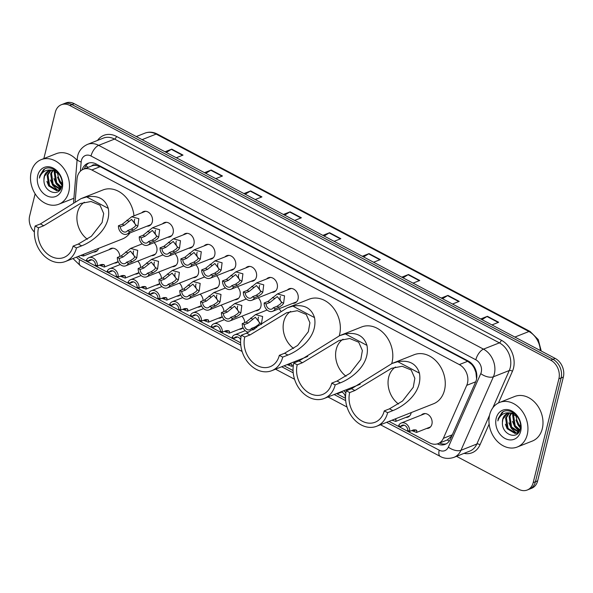<?xml version="1.0" encoding="UTF-8"?>
<svg xmlns="http://www.w3.org/2000/svg" width="593" height="593" viewBox="0 0 593 593"><rect width="100%" height="100%" fill="white"/><g stroke="black" fill="none" stroke-linecap="round" stroke-linejoin="round"><path stroke-width="0.89" d="M411.208 412.587A7.672 5.989 68.4 0 1 411.09 413.173A7.672 5.989 68.4 0 1 407.902 417.124A7.672 5.989 68.4 0 1 405.79 417.442M243.063 327.766A7.672 5.989 68.4 0 1 241.351 328.922A7.672 5.989 68.4 0 1 239.238 329.241M222.242 316.736A7.672 5.989 68.4 0 1 220.537 317.892A7.672 5.989 68.4 0 1 218.424 318.211M201.427 305.714A7.672 5.989 68.4 0 1 199.715 306.87A7.672 5.989 68.4 0 1 197.602 307.189M180.606 294.684A7.672 5.989 68.4 0 1 178.901 295.84A7.672 5.989 68.4 0 1 176.781 296.166M159.784 283.662A7.672 5.989 68.4 0 1 158.079 284.818A7.672 5.989 68.4 0 1 155.966 285.137M138.97 272.639A7.672 5.989 68.4 0 1 137.257 273.796A7.672 5.989 68.4 0 1 135.145 274.114M118.148 261.609A7.672 5.989 68.4 0 1 116.443 262.766A7.672 5.989 68.4 0 1 114.33 263.084M98.646 248.371A7.672 5.989 68.4 0 1 95.621 251.743A7.672 5.989 68.4 0 1 93.509 252.062M421.319 415.093A7.672 5.989 68.4 0 1 423.076 413.884A7.672 5.989 68.4 0 1 429.851 416.123A7.672 5.989 68.4 0 1 431.912 424.195A7.672 5.989 68.4 0 1 428.717 428.146A7.672 5.989 68.4 0 1 426.604 428.465M258.185 297.76A7.672 5.989 68.4 0 1 260.883 306.514A7.672 5.989 68.4 0 1 257.696 310.465A7.672 5.989 68.4 0 1 255.583 310.784M237.363 286.738A7.672 5.989 68.4 0 1 240.069 295.492A7.672 5.989 68.4 0 1 236.874 299.443A7.672 5.989 68.4 0 1 234.761 299.761M216.541 275.708A7.672 5.989 68.4 0 1 219.247 284.462A7.672 5.989 68.4 0 1 216.06 288.413A7.672 5.989 68.4 0 1 213.94 288.732M195.727 264.686A7.672 5.989 68.4 0 1 198.433 273.44A7.672 5.989 68.4 0 1 195.238 277.391A7.672 5.989 68.4 0 1 193.125 277.709M174.905 253.663A7.672 5.989 68.4 0 1 177.611 262.417A7.672 5.989 68.4 0 1 174.416 266.361A7.672 5.989 68.4 0 1 172.304 266.687M154.091 242.633A7.672 5.989 68.4 0 1 156.797 251.388A7.672 5.989 68.4 0 1 153.602 255.338A7.672 5.989 68.4 0 1 151.489 255.657M287.449 289.977A7.672 5.989 68.4 0 1 289.214 288.769A7.672 5.989 68.4 0 1 295.989 291.007A7.672 5.989 68.4 0 1 298.042 299.087A7.672 5.989 68.4 0 1 294.854 303.038A7.672 5.989 68.4 0 1 292.742 303.357M266.635 278.955A7.672 5.989 68.4 0 1 268.392 277.746A7.672 5.989 68.4 0 1 275.167 279.985A7.672 5.989 68.4 0 1 277.227 288.057A7.672 5.989 68.4 0 1 274.033 292.008A7.672 5.989 68.4 0 1 271.92 292.327M245.813 267.932A7.672 5.989 68.4 0 1 247.577 266.717A7.672 5.989 68.4 0 1 254.353 268.955A7.672 5.989 68.4 0 1 256.406 277.035A7.672 5.989 68.4 0 1 253.218 280.986A7.672 5.989 68.4 0 1 251.098 281.304M224.992 256.902A7.672 5.989 68.4 0 1 226.756 255.694A7.672 5.989 68.4 0 1 233.531 257.933A7.672 5.989 68.4 0 1 235.591 266.012A7.672 5.989 68.4 0 1 232.397 269.956A7.672 5.989 68.4 0 1 230.284 270.282M204.177 245.88A7.672 5.989 68.4 0 1 205.934 244.664A7.672 5.989 68.4 0 1 212.717 246.91A7.672 5.989 68.4 0 1 214.77 254.983A7.672 5.989 68.4 0 1 211.575 258.933A7.672 5.989 68.4 0 1 209.462 259.252M183.356 234.858A7.672 5.989 68.4 0 1 185.12 233.642A7.672 5.989 68.4 0 1 191.895 235.881A7.672 5.989 68.4 0 1 193.955 243.96A7.672 5.989 68.4 0 1 190.761 247.911A7.672 5.989 68.4 0 1 188.648 248.23M162.541 223.828A7.672 5.989 68.4 0 1 164.298 222.62A7.672 5.989 68.4 0 1 171.073 224.858A7.672 5.989 68.4 0 1 173.134 232.938A7.672 5.989 68.4 0 1 169.939 236.881A7.672 5.989 68.4 0 1 167.826 237.2M141.72 212.805A7.672 5.989 68.4 0 1 143.484 211.59A7.672 5.989 68.4 0 1 150.259 213.836A7.672 5.989 68.4 0 1 152.312 221.908A7.672 5.989 68.4 0 1 149.125 225.859A7.672 5.989 68.4 0 1 147.012 226.178M389.001 421.371L429.673 442.912A14.38 11.223 -111.6 0 0 438.094 443.631A14.38 11.223 -111.6 0 0 443.364 438.331L466.743 385.331A14.38 11.223 -111.6 0 0 467.462 383.226A14.38 11.223 -111.6 0 0 459.323 364.591L91.819 169.969A14.38 11.223 -111.6 0 0 83.398 169.25A14.38 11.223 -111.6 0 0 77.038 178.945L75.155 201.435M476.594 378.92L475.927 372.5L474.541 368.787A4.796 3.743 -111.6 0 0 471.717 364.376A14.38 6.642 -62.1 0 1 471.88 363.776M471.717 364.376L471.524 364.272A14.38 11.223 68.4 0 1 474.541 368.787M91.626 165.996A14.38 11.223 68.4 0 1 91.759 165.944A14.38 11.223 68.4 0 1 95.918 165.358L95.725 165.254A4.796 3.743 -111.6 0 0 91.626 165.996M438.094 443.631L447.278 439.969L451.873 435.818M471.524 364.272L467.699 361.278L100.195 166.655L95.918 165.358M78.157 256.472A14.38 11.223 -111.6 0 0 80.322 257.903L240.602 342.784M284.077 365.807L293.068 370.566M336.535 393.589L345.526 398.348M241.84 316.217A7.672 5.989 68.4 0 1 244.761 322.622M221.026 305.195A7.672 5.989 68.4 0 1 223.946 311.592M200.204 294.165A7.672 5.989 68.4 0 1 203.125 300.569M179.382 283.143A7.672 5.989 68.4 0 1 182.303 289.547M158.568 272.113A7.672 5.989 68.4 0 1 161.489 278.517M137.746 261.09A7.672 5.989 68.4 0 1 140.667 267.495M109.038 249.712A7.672 5.989 68.4 0 1 110.802 248.504A7.672 5.989 68.4 0 1 119.853 256.465M278.999 308.79A7.672 5.989 68.4 0 1 280.726 311.021M437.308 443.898A14.38 11.223 -111.6 0 0 445.18 444.335A14.38 11.223 -111.6 0 0 450.45 439.042L475.712 381.781A14.38 11.223 -111.6 0 0 476.424 379.676A14.38 11.223 -111.6 0 0 468.285 361.048L96.266 164.024A14.38 11.223 -111.6 0 0 87.838 163.312A14.38 11.223 -111.6 0 0 82.086 169.902M43.845 158.59L55.342 112.144A14.38 11.223 68.4 0 1 61.324 104.739A14.38 11.223 68.4 0 1 69.744 105.45L550.749 360.188A14.38 11.223 68.4 0 1 558.888 378.816L533.203 482.62A14.38 11.223 68.4 0 1 527.214 490.026A14.38 11.223 68.4 0 1 518.793 489.314L456.528 456.336M34.364 232.019A14.38 11.223 68.4 0 1 29.65 215.948L35.128 193.815M61.324 104.739L65.786 102.974A14.38 11.223 68.4 0 1 74.207 103.686L555.211 358.424A14.38 11.223 68.4 0 1 563.35 377.052L537.658 480.856L535.435 481.738A14.38 11.223 68.4 0 1 529.445 489.143A14.38 11.223 68.4 0 0 535.435 481.738L561.119 377.934L535.435 481.738L533.203 482.62M555.211 358.424L552.98 359.306A14.38 11.223 68.4 0 1 561.119 377.934A14.38 11.223 68.4 0 0 552.98 359.306L71.975 104.568L552.98 359.306L550.749 360.188M63.555 103.857A14.38 11.223 68.4 0 1 71.975 104.568A14.38 11.223 68.4 0 0 63.555 103.857M84.362 168.872A14.38 11.223 68.4 0 1 88.987 162.949M446.262 443.816A14.38 11.223 68.4 0 1 439.591 443.038M166.307 152.468L171.34 149.34A3.832 1.772 -62.1 0 1 171.74 149.132L165.024 151.786M176.299 157.76L183.015 155.107L171.74 149.132M205.764 173.364L210.797 170.235A3.832 1.772 -62.1 0 1 211.197 170.028L204.481 172.682M215.756 178.656L222.471 176.002L211.197 170.028M245.22 194.259L250.253 191.131A3.832 1.772 -62.1 0 1 250.654 190.924L243.945 193.577M255.212 199.552L261.928 196.898L250.654 190.924M284.677 215.155L289.71 212.027A3.832 1.772 -62.1 0 1 290.11 211.82L283.402 214.473M294.677 220.448L301.385 217.794L290.11 211.82M481.968 319.634L487.001 316.506A3.832 1.772 -62.1 0 1 487.402 316.306L480.686 318.96M491.96 324.927L498.676 322.273L487.402 316.306M442.511 298.739L447.545 295.611A3.832 1.772 -62.1 0 1 447.945 295.41L441.229 298.064M452.503 304.031L459.219 301.377L447.945 295.41M403.055 277.843L408.088 274.715A3.832 1.772 -62.1 0 1 408.488 274.515L401.772 277.168M413.047 283.135L419.762 280.482L408.488 274.515M363.591 256.947L368.631 253.819A3.832 1.772 -62.1 0 1 369.031 253.611L362.316 256.272M373.59 262.239L380.298 259.586L369.031 253.611M324.134 236.051L329.174 232.923A3.832 1.772 -62.1 0 1 329.567 232.715L322.859 235.377M334.133 241.344L340.842 238.69L329.567 232.715M537.658 480.856A14.38 11.223 68.4 0 1 531.676 488.261L527.214 490.026M489.655 414.781A23.972 18.709 68.4 0 1 499.632 402.439A23.972 18.709 68.4 0 1 520.81 409.444A23.972 18.709 68.4 0 1 527.236 434.684A23.972 18.709 68.4 0 1 517.259 447.018A23.972 18.709 68.4 0 1 496.089 440.021A23.972 18.709 68.4 0 1 489.655 414.781M499.632 402.439L514.687 396.487A23.972 18.709 68.4 0 1 535.857 403.492A23.972 18.709 68.4 0 1 542.291 428.732A23.972 18.709 68.4 0 1 532.314 441.066L517.259 447.018M509.402 413.091L506.452 417.665L508.068 428.405L515.969 433.135L517.185 432.905M508.927 413.128L505.57 418.013L507.178 428.754L515.087 433.49L518.831 432.104M516.755 433.098L519.52 430.844M511.455 413.262L509.995 416.264L511.603 427.004L518.771 431.756M510.914 413.173L509.105 416.612L510.721 427.353L518.401 432.104M513.812 414.04L513.531 414.863L515.147 425.604L519.913 429.821M513.19 413.773L512.649 415.211L514.264 425.952L519.698 430.407M520.484 426.426L518.69 424.203L517.148 420.8A10.837 8.458 68.4 0 1 516.37 415.723M515.851 415.3L517.8 424.558L520.409 427.486M514.494 413.595L509.535 412.854M507.564 413.432L502.916 419.058L502.427 422.335C501.589 434.921 517.934 440.466 520.083 429.25C523.434 418.665 509.891 405.99 501.967 412.483L498.239 418.517L497.861 420.911L498.787 418.591C501.515 413.766 505.577 411.965 510.981 413.188A10.837 8.458 68.4 0 0 507.252 413.551A10.837 8.458 68.4 0 0 502.738 419.132A10.837 8.458 68.4 0 0 502.427 422.335M517.607 416.968L510.981 413.188M520.698 431.222A15.633 12.201 68.4 0 1 505.043 438.486A15.633 12.201 68.4 0 1 496.193 418.243A15.633 12.201 68.4 0 1 511.855 410.971A15.633 12.201 68.4 0 1 520.698 431.222M515.977 419.992L518.319 425.418L520.35 427.946M512.434 421.393L514.783 426.819L519.194 431.281M508.89 422.794L511.24 428.22L516.347 433.09M516.525 433.186L517.519 433.646M505.355 424.195L507.082 428.591M503.16 411.787L498.342 418.48L497.861 420.911M398.511 404.026A22.052 17.212 68.4 0 1 388.697 377.148A22.052 17.212 68.4 0 1 395.538 367M384.249 410.89L389.468 408.829L402.536 401.031L413.269 387.273L414.841 378.319L411.179 370.017L402.187 366.274L391.543 368.297L354.896 390.52L351.516 388.726L392.173 363.413L397.792 361.7C409.111 359.81 416.323 363.628 419.429 373.16C422.965 392.403 403.989 406.264 392.848 410.615L387.629 412.684L384.249 410.89A22.052 17.212 68.4 0 1 375.072 422.246A22.052 17.212 68.4 0 1 355.592 415.804A22.052 17.212 68.4 0 1 349.677 392.581L346.29 390.787A26.366 20.577 68.4 0 0 353.369 418.554A26.366 20.577 68.4 0 0 376.659 426.256L433.52 403.774A26.366 20.577 68.4 0 0 444.491 390.194A26.366 20.577 68.4 0 0 437.419 362.434A26.366 20.577 68.4 0 0 414.129 354.733L392.181 363.413M354.896 390.52L349.677 392.581M387.629 412.684A26.366 20.577 68.4 0 1 376.659 426.256M351.516 388.726L346.29 390.787M346.053 376.244A22.052 17.212 68.4 0 1 336.238 349.366A22.052 17.212 68.4 0 1 343.073 339.218M331.791 383.108L337.009 381.047L350.078 373.249L360.803 359.491L362.382 350.537L358.713 342.235L349.729 338.492L339.085 340.515L302.437 362.738L299.05 360.944L339.715 335.631L345.334 333.918C356.652 332.028 363.865 335.846 366.971 345.378C370.506 364.621 351.53 378.482 340.389 382.833L335.171 384.901L331.791 383.108A22.052 17.212 68.4 0 1 322.607 394.464A22.052 17.212 68.4 0 1 303.134 388.022A22.052 17.212 68.4 0 1 297.219 364.799L293.831 363.005A26.366 20.577 68.4 0 0 300.903 390.772A26.366 20.577 68.4 0 0 324.193 398.474L360.196 384.234M302.437 362.738L297.219 364.799M339.715 335.631L361.671 326.951A26.366 20.577 68.4 0 1 384.961 334.652A26.366 20.577 68.4 0 1 392.032 362.412A26.366 20.577 68.4 0 1 391.706 363.598M335.171 384.901A26.366 20.577 68.4 0 1 324.193 398.474M299.05 360.944L293.831 363.005M293.594 348.462A22.052 17.212 68.4 0 1 283.78 321.584A22.052 17.212 68.4 0 1 290.614 311.436M279.325 355.326L284.551 353.265L297.619 345.467L308.345 331.709L309.924 322.755L306.255 314.453L297.271 310.71L286.627 312.733L249.972 334.956L246.592 333.162L287.257 307.849L292.868 306.136C304.194 304.246 311.407 308.063 314.512 317.596C318.041 336.839 299.072 350.7 287.931 355.051L282.713 357.119L279.325 355.326A22.052 17.212 68.4 0 1 270.149 366.682A22.052 17.212 68.4 0 1 250.669 360.24A22.052 17.212 68.4 0 1 244.753 337.017L241.373 335.223A26.366 20.577 68.4 0 0 248.445 362.99A26.366 20.577 68.4 0 0 271.735 370.692L307.737 356.452M249.972 334.956L244.753 337.017M287.257 307.849L309.205 299.168A26.366 20.577 68.4 0 1 332.503 306.87A26.366 20.577 68.4 0 1 339.574 334.63A26.366 20.577 68.4 0 1 339.248 335.816M282.713 357.119A26.366 20.577 68.4 0 1 271.735 370.692M246.592 333.162L241.373 335.223M87.364 239.246A22.052 17.212 68.4 0 1 77.55 212.368A22.052 17.212 68.4 0 1 84.384 202.22M73.095 246.11L78.32 244.042L91.389 236.251L102.115 222.494L103.693 213.539L100.024 205.237L91.04 201.494L80.396 203.518L43.741 225.733L40.361 223.946L81.026 198.633L86.637 196.913C97.964 195.023 105.176 198.848 108.282 208.373C111.81 227.623 92.842 241.484 81.701 245.836L76.482 247.896L73.095 246.11A22.052 17.212 68.4 0 1 63.918 257.458A22.052 17.212 68.4 0 1 44.438 251.017A22.052 17.212 68.4 0 1 38.523 227.801L35.143 226.007A26.366 20.577 68.4 0 0 42.214 253.774A26.366 20.577 68.4 0 0 65.504 261.476L122.366 238.986A26.366 20.577 68.4 0 0 129.978 232.916M43.741 225.733L38.523 227.801M81.026 198.633L102.974 189.953A26.366 20.577 68.4 0 1 133.981 215.867M76.482 247.896A26.366 20.577 68.4 0 1 65.504 261.476M40.361 223.946L35.143 226.007M31.199 171.985A23.972 18.709 68.4 0 1 41.176 159.643A23.972 18.709 68.4 0 1 62.347 166.648A23.972 18.709 68.4 0 1 68.781 191.887A23.972 18.709 68.4 0 1 58.803 204.229A23.972 18.709 68.4 0 1 37.633 197.224A23.972 18.709 68.4 0 1 31.199 171.985M41.176 159.643L56.231 153.691A23.972 18.709 68.4 0 1 77.075 160.325M50.946 170.295L47.996 174.868L49.612 185.609L57.514 190.346L58.729 190.116M50.464 170.332L47.114 175.217L48.722 185.957L56.632 190.694L60.367 189.315M58.292 190.309L61.064 188.048M52.999 170.465L51.539 173.467L53.148 184.208L60.316 188.959M52.451 170.384L50.65 173.816L52.266 184.564L59.937 189.308M55.357 171.244L55.075 172.066L56.691 182.807L61.457 187.025M54.734 170.977L54.193 172.415L55.801 183.163L61.242 187.61M62.028 183.63L60.227 181.414L58.685 178.004A10.837 8.458 68.4 0 1 57.914 172.934M57.395 172.511L59.344 181.762L61.954 184.69M56.038 170.799L51.072 170.058M49.108 170.643L44.46 176.269L43.971 179.538C43.133 192.125 59.47 197.677 61.628 186.454C64.978 175.869 51.435 163.194 43.504 169.687L39.783 175.728L39.405 178.115L40.331 175.802C43.052 170.969 47.121 169.168 52.525 170.391A10.837 8.458 68.4 0 0 48.789 170.754A10.837 8.458 68.4 0 0 44.282 176.336A10.837 8.458 68.4 0 0 43.971 179.538M59.152 174.172L52.525 170.391M62.243 188.426A15.633 12.201 68.4 0 1 46.588 195.697A15.633 12.201 68.4 0 1 37.737 175.446A15.633 12.201 68.4 0 1 53.392 168.175A15.633 12.201 68.4 0 1 62.243 188.426M73.91 198.255A23.972 18.709 68.4 0 1 73.858 198.277L58.803 204.229M57.514 177.203L59.863 182.629L61.894 185.149M53.978 178.597L56.328 184.023L60.738 188.485M50.435 179.998L52.784 185.424L57.892 190.301M58.062 190.39L59.055 190.85M46.899 181.399L48.619 185.794M44.705 168.99L39.879 175.684L39.405 178.115M273.284 307.774L277.109 306.262L280.526 303.927L281.675 302.237L277.279 296.582L269.934 302.467L266.116 303.979A4.796 3.743 -111.6 0 0 271.772 309.064A4.796 3.743 -111.6 0 0 273.284 307.774L275.219 308.797L279.044 307.285L282.409 304.921L283.61 303.26L284.551 295.84L277.42 293.943L291.326 288.45M280.445 296.367A4.796 3.743 -111.6 0 0 280.192 297.108A4.796 3.743 -111.6 0 0 281.631 302.334M275.219 308.797A7.19 5.611 -111.6 0 1 272.654 311.295A7.19 5.611 -111.6 0 1 266.776 309.702A7.19 5.611 -111.6 0 1 264.174 302.949L267.999 301.437L277.42 293.943M264.174 302.949L266.116 303.979M252.462 296.745L256.287 295.24L259.712 292.898L260.861 291.215L256.458 285.559L249.119 291.437L245.294 292.949A4.796 3.743 -111.6 0 0 250.958 298.042A4.796 3.743 -111.6 0 0 252.462 296.745L254.404 297.775L258.229 296.263L261.587 293.898L262.788 292.238L263.737 284.818L256.606 282.92L270.504 277.42M259.63 285.344A4.796 3.743 -111.6 0 0 259.371 286.085A4.796 3.743 -111.6 0 0 260.816 291.304M254.404 297.775A7.19 5.611 -111.6 0 1 251.84 300.273A7.19 5.611 -111.6 0 1 245.962 298.679A7.19 5.611 -111.6 0 1 243.36 291.926L247.177 290.414L256.606 282.92M243.36 291.926L245.294 292.949M231.648 285.722L235.473 284.21L238.89 281.875L240.039 280.192L235.636 274.529L228.298 280.415L224.48 281.927A4.796 3.743 -111.6 0 0 230.136 287.019A4.796 3.743 -111.6 0 0 231.648 285.722L233.583 286.753L237.408 285.24L240.773 282.868L241.974 281.215L242.915 273.788L235.784 271.898L249.69 266.398M238.809 274.322A4.796 3.743 -111.6 0 0 238.556 275.056A4.796 3.743 -111.6 0 0 239.995 280.281M233.583 286.753A7.19 5.611 -111.6 0 1 231.018 289.243A7.19 5.611 -111.6 0 1 225.14 287.649A7.19 5.611 -111.6 0 1 222.538 280.897L226.363 279.385L235.784 271.898M222.538 280.897L224.48 281.927M210.826 274.7L214.651 273.188L218.076 270.853L219.225 269.163L214.822 263.507L207.483 269.385L203.658 270.897A4.796 3.743 -111.6 0 0 209.322 275.99A4.796 3.743 -111.6 0 0 210.826 274.7L212.768 275.723L216.586 274.211L219.951 271.846L221.152 270.186L222.101 262.766L214.97 260.868L228.868 255.375M217.987 263.292A4.796 3.743 -111.6 0 0 217.735 264.033A4.796 3.743 -111.6 0 0 219.18 269.252M212.768 275.723A7.19 5.611 -111.6 0 1 210.204 278.221A7.19 5.611 -111.6 0 1 204.326 276.627A7.19 5.611 -111.6 0 1 201.724 269.874L205.541 268.362L214.97 260.868M201.724 269.874L203.658 270.897M190.012 263.67L193.829 262.158L197.254 259.823L198.403 258.14L194 252.477L186.662 258.363L182.837 259.875A4.796 3.743 -111.6 0 0 188.5 264.967A4.796 3.743 -111.6 0 0 190.012 263.67L191.947 264.7L195.772 263.188L199.137 260.824L200.338 259.163L201.279 251.743L194.148 249.846L208.054 244.346M197.172 252.27A4.796 3.743 -111.6 0 0 196.92 253.003A4.796 3.743 -111.6 0 0 198.359 258.229M191.947 264.7A7.19 5.611 -111.6 0 1 189.382 267.198A7.19 5.611 -111.6 0 1 183.504 265.605A7.19 5.611 -111.6 0 1 180.902 258.852L184.727 257.34L194.148 249.846M180.902 258.852L182.837 259.875M169.19 252.648L173.015 251.136L176.44 248.801L177.581 247.111L173.186 241.455L165.847 247.34L162.022 248.852A4.796 3.743 -111.6 0 0 167.686 253.937A4.796 3.743 -111.6 0 0 169.19 252.648L171.132 253.671L174.95 252.158L178.315 249.794L179.516 248.133L180.465 240.714L173.334 238.816L187.232 233.323M176.351 241.24A4.796 3.743 -111.6 0 0 176.099 241.981A4.796 3.743 -111.6 0 0 177.544 247.207M171.132 253.671A7.19 5.611 -111.6 0 1 168.56 256.169A7.19 5.611 -111.6 0 1 162.682 254.575A7.19 5.611 -111.6 0 1 160.08 247.822L163.905 246.31L173.334 238.816M160.08 247.822L162.022 248.852M148.376 241.618L152.193 240.113L155.618 237.771L156.767 236.088L152.364 230.432L145.026 236.31L141.201 237.823A4.796 3.743 -111.6 0 0 146.864 242.915A4.796 3.743 -111.6 0 0 148.376 241.618L150.311 242.648L154.136 241.136L157.501 238.771L158.702 237.111L159.643 229.691L152.512 227.794L166.411 222.293M155.536 230.217A4.796 3.743 -111.6 0 0 155.277 230.959A4.796 3.743 -111.6 0 0 156.722 236.177M150.311 242.648A7.19 5.611 -111.6 0 1 147.746 245.146A7.19 5.611 -111.6 0 1 141.868 243.553A7.19 5.611 -111.6 0 1 139.266 236.8L143.091 235.288L152.512 227.794M139.266 236.8L141.201 237.823M127.554 230.595L131.379 229.083L134.804 226.748L135.945 225.066L131.55 219.403L124.211 225.288L120.386 226.8A4.796 3.743 -111.6 0 0 126.042 231.893A4.796 3.743 -111.6 0 0 127.554 230.595L129.489 231.626L133.314 230.114L136.679 227.742L137.88 226.089L138.821 218.661L131.698 216.771L145.596 211.271M134.715 219.195A4.796 3.743 -111.6 0 0 134.463 219.929A4.796 3.743 -111.6 0 0 135.901 225.155M129.489 231.626A7.19 5.611 -111.6 0 1 126.924 234.116A7.19 5.611 -111.6 0 1 121.046 232.53A7.19 5.611 -111.6 0 1 118.444 225.77L122.269 224.258L131.698 216.771M118.444 225.77L120.386 226.8M255.19 326.921L258.615 324.586L259.764 322.896L255.361 317.24L248.022 323.126L244.197 324.638A4.796 3.743 -111.6 0 0 249.861 329.723A4.796 3.743 -111.6 0 0 251.365 328.433L255.19 326.921L256.739 327.744M258.533 317.025A4.796 3.743 -111.6 0 0 258.274 317.766A4.796 3.743 -111.6 0 0 259.719 322.992M244.197 324.638L242.263 323.608L246.08 322.095L255.509 314.609L262.64 316.499L261.268 324.616M255.249 328.692L253.307 329.456L251.365 328.433M242.263 323.608A7.19 5.611 -111.6 0 0 248.719 332.25M252.981 330.049A7.19 5.611 -111.6 0 0 253.307 329.456M234.376 315.899L237.793 313.564L238.942 311.874L234.539 306.218L227.201 312.096L223.383 313.608A4.796 3.743 -111.6 0 0 229.039 318.7A4.796 3.743 -111.6 0 0 230.551 317.411L234.376 315.899L236.31 316.921L232.486 318.434L230.551 317.411M237.711 306.003A4.796 3.743 -111.6 0 0 237.459 306.744A4.796 3.743 -111.6 0 0 238.897 311.962M223.383 313.608L221.441 312.585L225.266 311.073L234.687 303.579L241.818 305.477L240.877 312.896L239.676 314.557L236.31 316.921M221.441 312.585A7.19 5.611 -111.6 0 0 224.043 319.338A7.19 5.611 -111.6 0 0 229.921 320.932A7.19 5.611 -111.6 0 0 232.486 318.434M213.554 304.869L216.979 302.534L218.128 300.851L213.725 295.188L206.386 301.074L202.561 302.586A4.796 3.743 -111.6 0 0 208.225 307.678A4.796 3.743 -111.6 0 0 209.729 306.381L213.554 304.869L215.489 305.899L211.671 307.411L209.729 306.381M216.89 294.98A4.796 3.743 -111.6 0 0 216.638 295.714A4.796 3.743 -111.6 0 0 218.083 300.94M202.561 302.586L200.627 301.555L204.444 300.051L213.873 292.557L221.004 294.454L220.055 301.874L218.854 303.527L215.489 305.899M200.627 301.555A7.19 5.611 -111.6 0 0 203.229 308.316A7.19 5.611 -111.6 0 0 209.107 309.902A7.19 5.611 -111.6 0 0 211.671 307.411M192.732 293.846L196.157 291.511L197.306 289.821L192.903 284.166L185.565 290.051L181.74 291.563A4.796 3.743 -111.6 0 0 187.403 296.648A4.796 3.743 -111.6 0 0 188.915 295.358L192.732 293.846L194.674 294.869L190.85 296.381L188.915 295.358M196.075 283.951A4.796 3.743 -111.6 0 0 195.823 284.692A4.796 3.743 -111.6 0 0 197.261 289.918M181.74 291.563L179.805 290.533L183.63 289.021L193.051 281.527L200.182 283.424L199.241 290.844L198.04 292.505L194.674 294.869M179.805 290.533A7.19 5.611 -111.6 0 0 182.407 297.286A7.19 5.611 -111.6 0 0 188.285 298.879A7.19 5.611 -111.6 0 0 190.85 296.381M171.918 282.817L175.343 280.482L176.484 278.799L172.089 273.143L164.75 279.021L160.925 280.533A4.796 3.743 -111.6 0 0 166.589 285.626A4.796 3.743 -111.6 0 0 168.093 284.329L171.918 282.817L173.853 283.847L170.035 285.359L168.093 284.329M175.254 272.928A4.796 3.743 -111.6 0 0 175.002 273.669A4.796 3.743 -111.6 0 0 176.447 278.888M160.925 280.533L158.983 279.511L162.808 277.998L172.237 270.504L179.368 272.402L178.419 279.822L177.218 281.482L173.853 283.847M158.983 279.511A7.19 5.611 -111.6 0 0 161.585 286.263A7.19 5.611 -111.6 0 0 167.471 287.857A7.19 5.611 -111.6 0 0 170.035 285.359M151.096 271.794L154.521 269.459L155.67 267.769L151.267 262.113L143.929 267.999L140.104 269.511A4.796 3.743 -111.6 0 0 145.767 274.603A4.796 3.743 -111.6 0 0 147.279 273.306L151.096 271.794L153.038 272.824L149.214 274.329L147.279 273.306M154.439 261.906A4.796 3.743 -111.6 0 0 154.18 262.64A4.796 3.743 -111.6 0 0 155.625 267.866M140.104 269.511L138.169 268.481L141.994 266.969L151.415 259.482L158.546 261.372L157.605 268.799L156.404 270.452L153.038 272.824M138.169 268.481A7.19 5.611 -111.6 0 0 140.771 275.234A7.19 5.611 -111.6 0 0 146.649 276.827A7.19 5.611 -111.6 0 0 149.214 274.329M130.282 260.772L133.707 258.437L134.848 256.747L130.453 251.091L123.114 256.969L119.289 258.481A4.796 3.743 -111.6 0 0 124.945 263.574A4.796 3.743 -111.6 0 0 126.457 262.284L130.282 260.772L132.217 261.795L128.392 263.307L126.457 262.284M133.618 250.876A4.796 3.743 -111.6 0 0 133.366 251.617A4.796 3.743 -111.6 0 0 134.804 256.836M119.289 258.481L117.347 257.458L121.172 255.946L130.601 248.452L137.732 250.35L136.783 257.77L135.582 259.43L132.217 261.795M117.347 257.458A7.19 5.611 -111.6 0 0 119.949 264.211A7.19 5.611 -111.6 0 0 125.827 265.805A7.19 5.611 -111.6 0 0 128.392 263.307M412.765 430.177L414.67 430.607L414.944 429.762L416.879 430.785L416.575 432.43L411.727 430.585M409.711 431.378L407.776 430.355A4.796 3.743 -111.6 0 0 402.113 425.263A4.796 3.743 -111.6 0 0 400.609 426.56L398.666 425.529A7.19 5.611 -111.6 0 1 401.231 423.031A7.19 5.611 -111.6 0 1 407.109 424.625A7.19 5.611 -111.6 0 1 409.711 431.378L413.536 429.866L416.271 430.036L416.879 430.785M400.609 426.56L404.1 425.174M393.396 419.636L394.108 419.355M395.457 419.006L396.057 419.762L395.761 421.408L391.929 420.215M345.845 393.018A7.19 5.611 -111.6 0 0 343.71 390.757M345.511 397.377L345.319 397.28A4.796 3.743 -111.6 0 0 340.604 391.98M338.833 392.685A4.796 3.743 -111.6 0 0 338.151 393.478L337.58 393.181M338.151 393.478L341.642 392.099M288.198 364.184L289.755 364.458L290.036 363.613L291.971 364.636L291.667 366.281L287.094 364.621M290.029 363.457L291.971 364.636M241.017 336.906A7.19 5.611 -111.6 0 0 234.687 334.83A7.19 5.611 -111.6 0 0 232.122 337.328L234.057 338.358L237.556 336.972M240.662 339.796A4.796 3.743 -111.6 0 0 235.569 337.061A4.796 3.743 -111.6 0 0 234.057 338.358M225.399 330.946L227.304 331.383L227.579 330.538L229.513 331.561L229.209 333.207L224.362 331.354M222.345 332.154L220.411 331.124A4.796 3.743 -111.6 0 0 214.748 326.039A4.796 3.743 -111.6 0 0 213.243 327.329L211.301 326.306A7.19 5.611 -111.6 0 1 213.865 323.808A7.19 5.611 -111.6 0 1 219.744 325.401A7.19 5.611 -111.6 0 1 222.345 332.154L226.17 330.642L228.905 330.805L229.513 331.561M213.243 327.329L216.734 325.95M204.578 319.923L206.483 320.361L206.764 319.508L208.692 320.531L208.395 322.177L203.54 320.331M201.531 321.124L199.589 320.101A4.796 3.743 -111.6 0 0 193.933 315.009A4.796 3.743 -111.6 0 0 192.421 316.306L190.486 315.276A7.19 5.611 -111.6 0 1 193.051 312.785A7.19 5.611 -111.6 0 1 198.929 314.372A7.19 5.611 -111.6 0 1 201.531 321.124L205.356 319.62L208.091 319.783L208.692 320.531M192.421 316.306L195.92 314.92M183.763 308.894L185.668 309.331L185.943 308.486L187.877 309.509L187.573 311.155L182.726 309.309M180.709 310.102L178.775 309.079A4.796 3.743 -111.6 0 0 173.112 303.987A4.796 3.743 -111.6 0 0 171.607 305.276L169.665 304.253A7.19 5.611 -111.6 0 1 172.229 301.755A7.19 5.611 -111.6 0 1 178.108 303.349A7.19 5.611 -111.6 0 1 180.709 310.102L184.534 308.59L187.269 308.753L187.877 309.509M171.607 305.276L175.098 303.898M162.942 297.871L164.847 298.309L165.121 297.464L167.056 298.487L166.759 300.132L161.904 298.279M159.895 299.08L157.953 298.049A4.796 3.743 -111.6 0 0 152.297 292.957A4.796 3.743 -111.6 0 0 150.785 294.254L148.85 293.224A7.19 5.611 -111.6 0 1 151.415 290.733A7.19 5.611 -111.6 0 1 157.293 292.327A7.19 5.611 -111.6 0 1 159.895 299.08L163.712 297.567L166.455 297.73L167.056 298.487M150.785 294.254L154.276 292.875M142.127 286.849L144.025 287.279L144.307 286.434L146.241 287.457L145.937 289.102L141.09 287.257M139.073 288.05L137.139 287.027A4.796 3.743 -111.6 0 0 131.476 281.934A4.796 3.743 -111.6 0 0 129.963 283.232L128.029 282.201A7.19 5.611 -111.6 0 1 130.593 279.703A7.19 5.611 -111.6 0 1 136.472 281.297A7.19 5.611 -111.6 0 1 139.073 288.05L142.898 286.538L145.633 286.708L146.241 287.457M129.963 283.232L133.462 281.845M121.306 275.819L123.211 276.256L123.485 275.411L125.419 276.434L125.123 278.08L120.268 276.234M118.259 277.027L116.317 275.997A4.796 3.743 -111.6 0 0 110.654 270.912A4.796 3.743 -111.6 0 0 109.149 272.202L107.207 271.179A7.19 5.611 -111.6 0 1 109.779 268.681A7.19 5.611 -111.6 0 1 115.657 270.275A7.19 5.611 -111.6 0 1 118.259 277.027L122.076 275.515L124.819 275.678L125.419 276.434M109.149 272.202L112.64 270.823M100.491 264.797L102.389 265.234L102.671 264.382L104.598 265.412L104.301 267.05L99.454 265.204M97.437 265.998L95.503 264.975A4.796 3.743 -111.6 0 0 89.84 259.882A4.796 3.743 -111.6 0 0 88.327 261.179L86.393 260.149A7.19 5.611 -111.6 0 1 88.957 257.659A7.19 5.611 -111.6 0 1 94.836 259.245A7.19 5.611 -111.6 0 1 97.437 265.998L101.262 264.493L103.997 264.656L104.598 265.412M88.327 261.179L91.826 259.793M83.732 254.264L83.48 256.028L80.767 255.442M475.712 381.788L466.743 385.331M85.889 165.788A14.38 4.818 4.8 0 0 88.32 167.3M447.278 439.969A14.38 7.123 23.8 0 0 449.309 441.044M475.927 372.5A14.38 7.123 23.8 0 0 476.55 372.886M95.725 165.254A14.38 6.642 -62.1 0 1 96.088 163.935M467.699 361.278L459.323 364.591M452.326 434.788L443.364 438.331M100.195 166.655L91.819 169.969M386.614 422.312L439.22 450.176A9.584 7.479 -111.6 0 0 448.345 447.122L480.775 373.612A9.584 7.479 -111.6 0 0 481.249 372.204A9.584 7.479 -111.6 0 0 475.823 359.788L91.018 155.996A9.584 7.479 -111.6 0 0 81.419 160.458A9.584 7.479 -111.6 0 0 81.167 161.985L80.396 171.214M91.018 155.996A9.584 4.425 117.9 0 1 98.683 145.352L483.488 349.144A19.176 14.966 68.4 0 1 494.34 373.983A19.176 14.966 68.4 0 1 493.391 376.792L509.276 370.514A19.176 14.966 -111.6 0 0 510.232 367.697A19.176 14.966 -111.6 0 0 499.373 342.858L114.575 139.073A19.176 14.966 -111.6 0 0 103.345 138.117L87.46 144.403A19.176 14.966 68.4 0 1 98.683 145.352L114.575 139.073A2.394 1.104 -62.1 0 0 116.487 136.412L501.293 340.197A2.394 1.104 -62.1 0 1 499.373 342.858L483.488 349.144A9.584 4.425 117.9 0 0 475.823 359.788M87.46 144.403C80.011 147.842 78.098 153.787 77.683 155.952L77.186 158.983A9.584 3.21 4.8 0 0 81.167 161.985M501.293 340.197A21.57 16.834 68.4 0 1 513.501 368.142A21.57 16.834 68.4 0 1 512.426 371.307L498.461 402.966M489.143 424.091L479.996 444.809A21.57 16.834 68.4 0 1 464.037 453.363M97.563 140.408A21.57 16.834 68.4 0 1 116.487 136.412M558.888 378.816L563.35 377.052M69.744 105.45L74.207 103.686M480.775 373.612A9.584 4.751 23.8 0 0 493.391 376.792L460.961 450.302L476.846 444.016L489.559 415.204M448.345 447.122A9.584 4.751 23.8 0 0 460.961 450.302A19.176 14.966 68.4 0 1 453.934 457.359L469.819 451.08A19.176 14.966 -111.6 0 0 476.846 444.016A2.394 1.186 -156.2 0 1 479.996 444.809M492.805 407.836L509.276 370.514A2.394 1.186 -156.2 0 1 512.426 371.307M76.512 257.125A9.584 7.479 -111.6 0 0 79.595 259.719L240.765 345.074M281.697 366.748L293.224 372.856M334.156 394.53L345.682 400.638M79.595 259.719A9.584 4.425 117.9 0 0 80.678 265.99L242.107 351.479M439.22 450.176A9.584 4.425 117.9 0 0 440.302 456.44C441.792 457.314 446.722 459.76 453.934 457.359M540.327 350.545A19.176 14.966 -111.6 0 0 528.926 331.517L156.152 134.092A19.176 14.966 -111.6 0 0 144.922 133.143C149.006 131.609 153.15 131.92 157.345 134.077A4.796 2.216 117.9 0 0 156.152 134.092L142.105 139.651M514.88 337.069L528.926 331.517A4.796 2.216 -62.1 0 1 530.127 331.494L538.251 339.589L541.246 351.026M329.174 232.923L340.397 238.868M368.631 253.819L379.854 259.764M408.088 274.715L419.31 280.659M447.545 295.611L458.767 301.555M487.001 316.506L498.224 322.451M289.71 212.027L300.94 217.972M250.253 191.131L261.476 197.076M210.797 170.235L222.019 176.18M171.34 149.34L182.562 155.284M419.429 373.16L397.792 361.7M392.848 410.615L389.468 408.829M366.971 345.378L345.334 333.918M340.389 382.833L337.009 381.047M314.512 317.596L292.868 306.136M287.931 355.051L284.551 353.265M108.282 208.373L86.637 196.913M81.701 245.836L78.32 244.042M272.543 297.404L274.477 298.427M281.675 302.237L283.61 303.26M277.109 306.262L279.044 307.285M267.999 301.437L269.934 302.467M251.721 286.375L253.656 287.397M260.861 291.215L262.788 292.238M256.287 295.24L258.229 296.263M247.177 290.414L249.119 291.437M230.907 275.352L232.834 276.375M240.039 280.192L241.974 281.215M235.473 284.21L237.408 285.24M226.363 279.385L228.298 280.415M210.085 264.33L212.02 265.353M219.225 269.163L221.152 270.186M214.651 273.188L216.586 274.211M205.541 268.362L207.483 269.385M189.271 253.3L191.198 254.323M198.403 258.14L200.338 259.163M193.829 262.158L195.772 263.188M184.727 257.34L186.662 258.363M168.449 242.278L170.384 243.3M177.581 247.111L179.516 248.133M173.015 251.136L174.95 252.158M163.905 246.31L165.847 247.34M147.627 231.248L149.562 232.271M156.767 236.088L158.702 237.111M152.193 240.113L154.136 241.136M143.091 235.288L145.026 236.31M126.813 220.225L128.748 221.248M135.945 225.066L137.88 226.089M131.379 229.083L133.314 230.114M122.269 224.258L124.211 225.288M248.022 323.126L246.08 322.095M252.559 319.086L250.624 318.063M261.691 323.919L259.764 322.896M227.201 312.096L225.266 311.073M231.737 308.056L229.81 307.033M240.877 312.896L238.942 311.874M206.386 301.074L204.444 300.051M210.923 297.034L208.988 296.011M220.055 301.874L218.128 300.851M185.565 290.051L183.63 289.021M190.101 286.011L188.174 284.988M199.241 290.844L197.306 289.821M164.75 279.021L162.808 277.998M169.287 274.982L167.352 273.959M178.419 279.822L176.484 278.799M143.929 267.999L141.994 266.969M148.465 263.959L146.538 262.936M157.605 268.799L155.67 267.769M123.114 256.969L121.172 255.946M127.651 252.937L125.716 251.906M136.783 257.77L134.848 256.747M396.057 419.762L394.782 419.088M91.759 165.944L83.398 169.25M72.946 258.533L80.678 265.99M275.545 369.187L294.565 379.261M328.003 396.969L347.024 407.043M380.461 424.751L440.302 456.44M77.186 158.983L73.569 202.339M157.345 134.077L530.127 331.494M144.922 133.143L136.271 136.56M272.654 311.295L296.611 301.822M251.84 300.273L275.797 290.8M231.018 289.243L254.975 279.77M210.204 278.221L234.161 268.748M189.382 267.198L213.339 257.725M168.56 256.169L192.517 246.695M147.746 245.146L171.703 235.673M126.924 234.116L150.881 224.643M255.509 314.609L267.117 310.013M234.687 303.579L246.295 298.991M229.921 320.932L259.452 309.249M213.873 292.557L225.481 287.968M209.107 309.902L238.638 298.227M193.051 281.527L204.659 276.938M188.285 298.879L217.816 287.205M172.237 270.504L183.837 265.916M167.471 287.857L197.002 276.175M151.415 259.482L163.023 254.886M146.649 276.827L176.18 265.153M130.601 248.452L142.201 243.864M125.827 265.805L155.359 254.123M401.231 423.031L425.188 413.558M416.575 432.43L430.481 426.938M395.761 421.408L409.659 415.908M291.667 366.281L293.327 365.622M234.687 334.83L245.198 330.672M213.865 323.808L224.384 319.649M229.209 333.207L243.048 327.736M193.051 312.785L203.562 308.627M208.395 322.177L222.227 316.706M172.229 301.755L182.74 297.597M187.573 311.155L201.412 305.684M151.415 290.733L161.926 286.575M166.759 300.132L180.591 294.654M130.593 279.703L141.104 275.552M145.937 289.102L159.776 283.632M109.779 268.681L120.29 264.522M125.123 278.08L138.955 272.61M88.957 257.659L112.915 248.185M104.301 267.05L118.14 261.58M83.48 256.028L97.385 250.528"/></g></svg>
